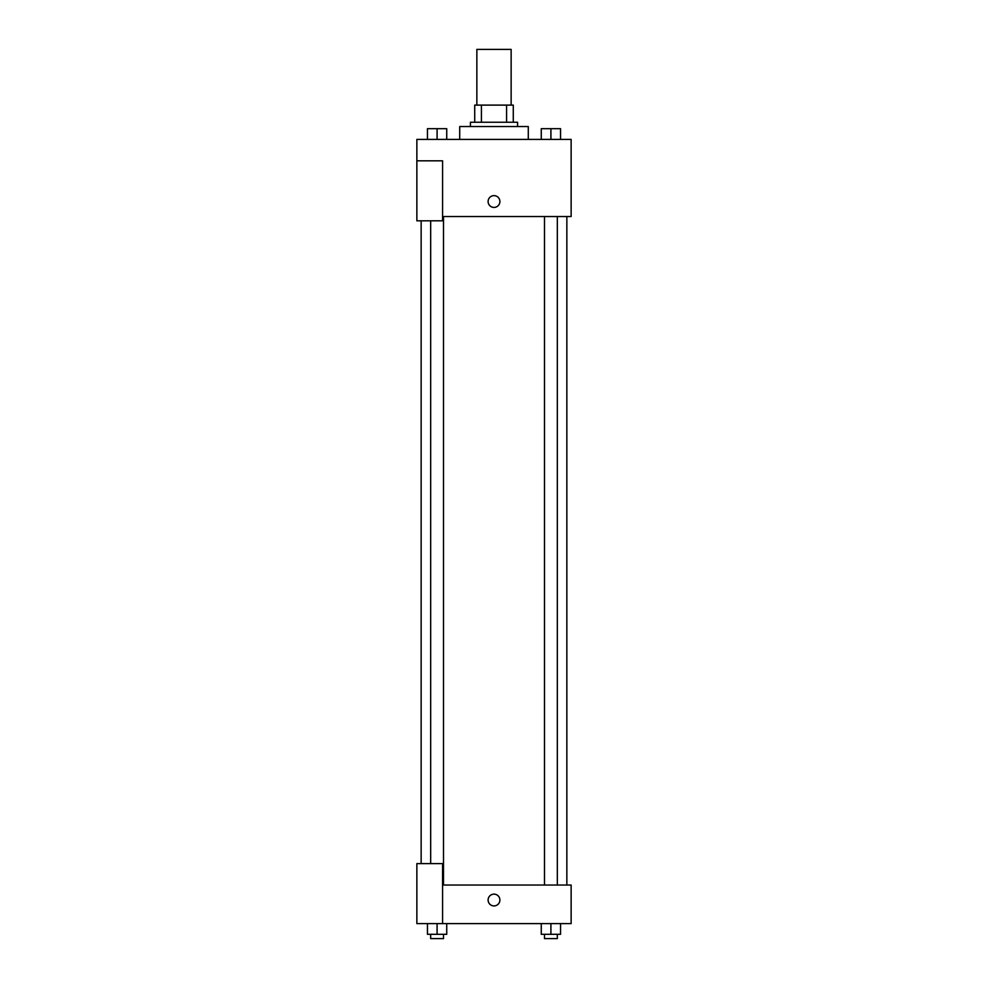<?xml version="1.0" encoding="UTF-8"?>
<svg xmlns="http://www.w3.org/2000/svg" width="988" height="988" viewBox="0 0 988 988"><rect width="100%" height="100%" fill="white"/><g stroke="black" fill="none" stroke-linecap="round" stroke-linejoin="round"><path stroke-width="1.48" d="M511.142 105.111L511.142 49.4L476.858 49.4L476.858 105.111M481.428 122.253L481.428 105.111L474.722 105.111L474.722 122.253L474.722 105.111M481.428 105.111L513.278 105.111L513.278 122.253M506.572 122.253L506.572 105.111M470.436 126.538L470.436 122.253L517.564 122.253L517.564 126.538M528.284 139.394L528.284 126.538L459.716 126.538L459.716 139.394M416.862 160.822L416.862 220.818L442.575 220.818L442.575 160.822L416.862 160.822L416.862 139.394L571.138 139.394L571.138 216.533L442.575 216.533M488.109 201.527A5.891 5.891 0 0 1 496.952 196.427A5.891 5.891 0 0 1 496.952 206.628A5.891 5.891 0 0 1 488.109 201.527M442.575 885.038L571.138 885.038L571.138 923.607L416.862 923.607L416.862 863.611L442.575 863.611L442.575 923.607M488.109 900.031A5.891 5.891 0 0 1 496.952 894.93A5.891 5.891 0 0 1 496.952 905.132A5.891 5.891 0 0 1 488.109 900.031M541.263 923.607L541.263 934.315L560.554 934.315L560.554 923.607L560.554 934.315M550.909 934.315L550.909 923.607M557.331 934.315L557.331 938.6L544.487 938.6L544.487 934.315M427.446 923.607L427.446 934.315L446.737 934.315L446.737 923.607L446.737 934.315M437.091 934.315L437.091 923.607M443.513 934.315L443.513 938.6L430.669 938.6L430.669 934.315M541.263 139.394L541.263 128.675L560.554 128.675L560.554 139.394L560.554 128.675M550.909 139.394L550.909 128.675M557.331 128.675L544.487 128.675M427.446 139.394L427.446 128.675L446.737 128.675L446.737 139.394L446.737 128.675M437.091 139.394L437.091 128.675M443.513 128.675L430.669 128.675M566.853 885.038L566.853 216.533M421.147 863.611L421.147 220.818M544.487 216.533L544.487 885.038M557.331 216.533L557.331 885.038M443.513 885.038L443.513 216.533M430.669 863.611L430.669 220.818"/></g></svg>
